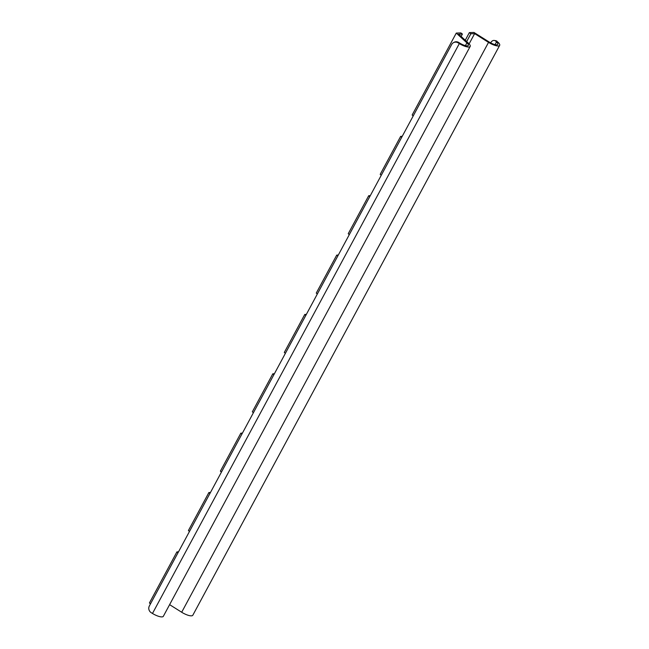 <?xml version="1.0" encoding="UTF-8"?>
<svg xmlns="http://www.w3.org/2000/svg" width="649" height="649" viewBox="0 0 649 649"><rect width="100%" height="100%" fill="white"/><g stroke="black" fill="none" stroke-linecap="round" stroke-linejoin="round"><path stroke-width="0.97" d="M169.608 604.649L181.688 612.242A9.175 2.71 28.3 0 0 192.818 615.236L499.665 45.365A9.175 2.71 28.3 0 0 498.018 42.209L495.714 41.155L496.534 41.934A7.058 2.085 -151.7 0 1 497.799 44.359A7.058 2.085 -151.7 0 1 489.241 42.055L473.957 32.45L469.357 32.612L465.252 40.238M458.721 42.477L459.971 43.24A7.058 2.085 -151.7 0 0 468.318 45.414A7.058 2.085 -151.7 0 0 466.915 42.858L456.271 33.083L460.879 32.921L462.413 34.064L458.665 34.194L468.351 43.094A9.175 2.71 28.3 0 1 470.184 46.42L163.345 616.29A9.175 2.71 28.3 0 1 152.483 613.467L151.241 612.705A4.941 4.632 -118.8 0 1 149.335 606.004L451.704 44.448A4.941 4.632 -118.8 0 1 453.473 42.656L454.113 42.307A4.941 4.632 61.2 0 1 458.721 42.477L458.08 42.834L459.322 43.597A9.175 2.71 28.3 0 0 470.184 46.42M210.463 492.486L208.881 492.542L188.421 530.533L189.459 531.482M242.426 433.118L240.844 433.175L220.384 471.166L221.423 472.123M274.389 373.759L272.807 373.816L252.347 411.807L253.386 412.764M306.344 314.4L304.77 314.457L284.311 352.448L285.349 353.397M338.307 255.041L336.734 255.098L316.274 293.088L317.312 294.038M370.271 195.673L368.697 195.73L348.237 233.721L349.276 234.678M402.234 136.314L400.66 136.371L380.2 174.362L381.239 175.311M456.271 33.083L412.164 115.003L413.202 115.952M461.123 36.449L462.413 34.064M466.688 41.56L470.882 33.756L474.622 33.626L469.113 43.856M178.499 551.845L176.917 551.901L149.432 602.953L150.463 603.903M177.956 552.851L176.917 551.901M401.69 137.32L400.66 136.371M369.727 196.688L368.697 195.73M337.764 256.047L336.734 255.098M305.809 315.406L304.77 314.457M273.846 374.773L272.807 373.816M241.882 434.132L240.844 433.175M209.919 493.491L208.881 492.542M458.08 42.834A4.941 4.632 -118.8 0 0 453.473 42.656M474.622 33.626L488.535 42.372A9.175 2.71 28.3 0 0 499.665 45.365M495.714 41.155A4.941 3.464 -79.4 0 0 494.384 40.457L495.868 40.733A4.941 3.464 100.6 0 1 497.199 41.439M494.384 40.457A4.941 3.464 -79.4 0 0 490.758 42.72L490.668 42.891M470.882 33.756L469.357 32.612M466.915 42.858L465.414 45.641M459.322 43.597L152.483 613.467M488.535 42.372L181.688 612.242M496.534 41.934L495.082 44.635"/></g></svg>
